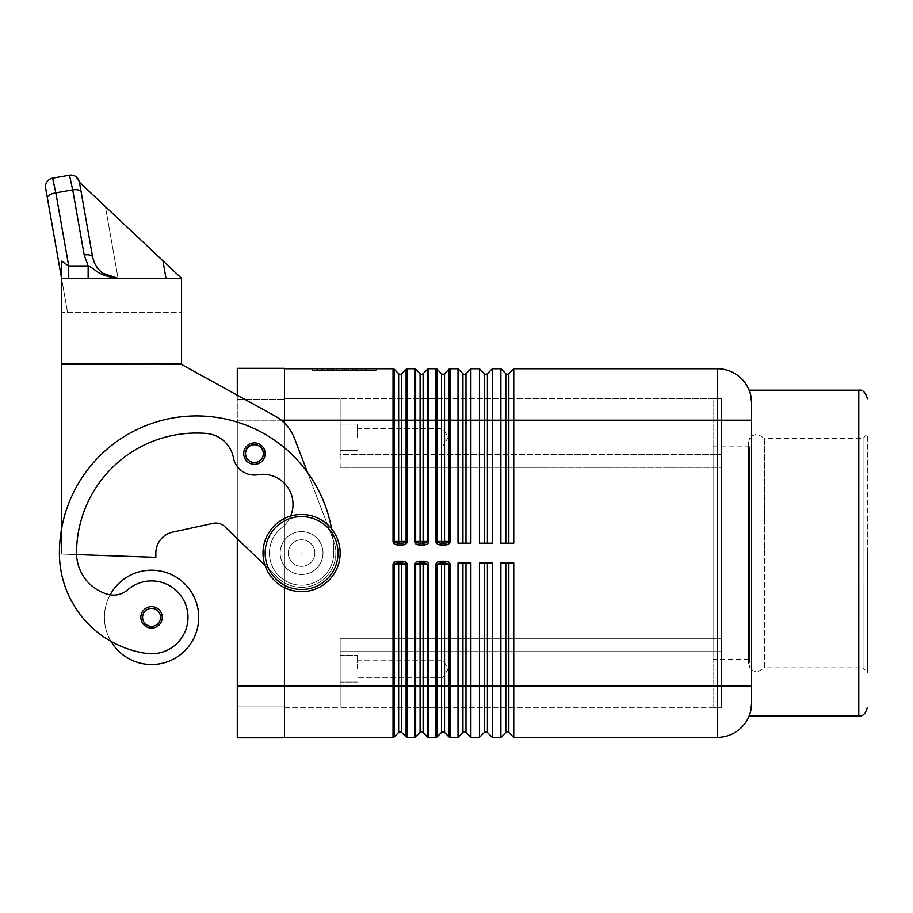 <?xml version="1.0" encoding="UTF-8"?>
<svg xmlns="http://www.w3.org/2000/svg" width="913" height="913" viewBox="0 0 913 913"><rect width="100%" height="100%" fill="white"/><g stroke="black" fill="none" stroke-linecap="round" stroke-linejoin="round"><path stroke-width="0.68" stroke-dasharray="4.57 3.42" d="M402.45 561.21A4.85 3.424 0 0 1 407.301 564.633L407.301 685.925L406.091 685.925L406.091 736.859A1.712 1.712 0 0 0 406.639 737.236A1.712 1.712 0 0 1 406.091 736.859L401.674 732.454A2.146 2.146 0 0 0 398.65 732.454L398.65 564.633L394.233 564.633L394.233 685.925L393.024 685.925L393.024 564.633A4.85 3.424 180 0 1 397.874 561.21L402.45 561.21L402.45 562.922L397.874 562.922L397.874 561.21M423.883 561.21A4.85 3.424 0 0 1 428.733 564.633L428.733 685.925L427.524 685.925L427.524 736.859A1.712 1.712 0 0 0 428.071 737.236A1.712 1.712 0 0 1 427.524 736.859L423.107 732.454A2.146 2.146 0 0 0 420.071 732.454L420.071 685.925L414.456 685.925L414.456 564.633A4.85 3.424 180 0 1 419.295 561.21L423.883 561.21L423.883 562.922L419.295 562.922L419.295 561.21M445.316 561.21A4.85 3.424 0 0 1 450.166 564.633L450.166 685.925L448.945 685.925L448.945 736.859A1.712 1.712 0 0 0 449.504 737.236A1.712 1.712 0 0 1 448.945 736.859L444.54 732.454A2.146 2.146 0 0 0 441.504 732.454L441.504 564.633L437.099 564.633L437.099 685.925L435.878 685.925L435.878 564.633A4.85 3.424 180 0 1 440.728 561.21L445.316 561.21L445.316 562.922L440.728 562.922L440.728 561.21M465.972 562.922L470.88 562.922L470.88 737.362L465.972 732.454A2.146 2.146 0 0 0 462.937 732.454L462.937 562.922L458.018 562.922L458.018 737.362L450.166 737.362A1.712 1.712 0 0 1 449.504 737.236A1.712 1.712 0 0 0 450.166 737.362L450.166 685.925L465.972 685.925L465.972 562.922L458.018 562.922L470.88 562.922L462.937 562.922M751.627 403.044L751.627 703.078L751.627 403.044L751.627 685.925L505.802 685.925L505.802 732.454A2.146 2.146 0 0 1 508.826 732.454L513.745 737.362L513.745 562.922L500.883 562.922L500.883 685.925L487.394 685.925L487.394 562.922L492.312 562.922L479.451 562.922L492.312 562.922L492.312 737.362L487.394 732.454A2.146 2.146 0 0 0 484.369 732.454L484.369 562.922L479.451 562.922L479.451 737.362L470.88 737.362M402.45 543.201L400.465 543.201L405.018 542.699L406.091 541.477L406.091 369.251L401.674 373.668A2.146 2.146 0 0 1 398.65 373.668L394.233 369.251L394.233 541.477L395.295 542.699L402.45 543.201L402.45 544.913L397.874 544.913L397.874 543.201L399.86 543.201L397.874 543.201M423.883 543.201L421.897 543.201L423.883 543.201L423.883 544.913L419.295 544.913A4.85 3.424 180 0 1 414.456 541.477L414.456 420.185L415.666 420.185L415.666 541.477L416.727 542.699L419.295 543.201L426.451 542.699L427.524 541.477L427.524 369.251L423.107 373.668A2.146 2.146 0 0 1 420.071 373.668L415.666 369.251A1.712 1.712 0 0 0 414.456 368.749L407.301 368.749L407.301 541.477L401.674 541.477A1.712 1.21 90 0 1 400.465 543.201L399.86 543.201L400.465 543.201M444.54 373.668L444.54 420.185L448.945 420.185L448.945 369.251L444.54 373.668A2.146 2.146 0 0 1 441.504 373.668L437.099 369.251L437.099 541.477L438.16 542.699L440.728 543.201L447.884 542.699L448.945 541.477L448.945 420.185L450.166 420.185L450.166 541.477A4.85 3.424 0 0 1 445.316 544.913L440.728 544.913L440.728 543.201M465.972 373.668A2.146 2.146 0 0 1 462.937 373.668L458.018 368.749L458.018 543.201L470.88 543.201L470.88 368.749L465.972 373.668L465.972 420.185L462.937 420.185L462.937 543.201L458.018 543.201L462.937 543.201M487.394 373.668A2.146 2.146 0 0 1 484.369 373.668L479.451 368.749L479.451 543.201L492.312 543.201L492.312 368.749L487.394 373.668L487.394 420.185L484.369 420.185L484.369 543.201L479.451 543.201L484.369 543.201M508.826 373.668A2.146 2.146 0 0 1 505.802 373.668L500.883 368.749L500.883 543.201L513.745 543.201L513.745 368.749L508.826 373.668L508.826 420.185L505.802 420.185L505.802 543.201L500.883 543.201L505.802 543.201M751.627 553.061L751.627 670.188L751.627 553.061M444.54 732.454L444.54 685.925L448.945 685.925L448.945 564.633L447.884 563.424L445.316 562.922L440.728 562.922L435.878 564.633M423.107 732.454L423.107 685.925L427.524 685.925L427.524 564.633L426.451 563.424L423.883 562.922L416.727 563.424L415.666 564.633L415.666 736.859A1.712 1.712 0 0 1 415.107 737.236A1.712 1.712 0 0 0 415.666 736.859M401.674 732.454L401.674 685.925L406.091 685.925L406.091 564.633L405.018 563.424L402.45 562.922L397.874 562.922L393.024 564.633M445.316 543.201L445.316 544.913M421.292 543.201L419.295 543.201L421.292 543.201A1.712 1.21 90 0 1 420.071 541.477L428.733 541.477A4.85 3.424 0 0 1 423.883 544.913M419.295 544.913L419.295 543.201M357.303 437.338L357.303 424.043L357.303 437.338M443.022 437.338L443.022 428.722L443.022 437.338M340.15 437.338L340.15 424.043L340.15 437.338M357.303 668.784L357.303 655.5L357.303 668.784M443.022 668.784L443.022 660.167L443.022 668.784M340.15 668.784L340.15 655.5L340.15 668.784M302.077 553.061L301.085 553.061L302.077 553.061M288.291 553.061A13.284 13.284 0 0 0 301.575 566.345A13.284 13.284 0 0 0 314.871 553.061A13.284 13.284 0 0 1 301.575 566.345A13.284 13.284 0 0 1 288.291 553.061A13.284 13.284 0 0 1 301.575 539.777A13.284 13.284 0 0 1 314.871 553.061A13.284 13.284 0 0 1 301.575 566.345A13.284 13.284 0 0 1 288.291 553.061A13.284 13.284 0 0 1 301.575 539.777A13.284 13.284 0 0 1 314.871 553.061A13.284 13.284 0 0 1 301.575 566.345A13.284 13.284 0 0 1 288.291 553.061A13.284 13.284 0 0 1 301.575 539.777A13.284 13.284 0 0 1 314.871 553.061A13.284 13.284 0 0 0 301.575 539.777A13.284 13.284 0 0 0 288.291 553.061M323.008 553.061A21.433 21.433 0 0 1 301.575 574.494A21.433 21.433 0 0 1 280.143 553.061A21.433 21.433 0 0 0 301.575 574.494A21.433 21.433 0 0 0 323.008 553.061A21.433 21.433 0 0 1 301.575 574.494A21.433 21.433 0 0 1 280.143 553.061A21.433 21.433 0 0 1 301.575 531.628A21.433 21.433 0 0 1 308.354 573.387A21.433 21.433 0 0 1 280.143 553.061A21.433 21.433 0 0 1 301.575 531.628A21.433 21.433 0 0 1 323.008 553.061A21.433 21.433 0 0 0 301.575 531.628A21.433 21.433 0 0 0 280.143 553.061A21.433 21.433 0 0 0 301.575 574.494A21.433 21.433 0 0 0 308.354 532.724A21.433 21.433 0 0 0 284.434 565.912A21.433 21.433 0 0 0 323.008 553.061A21.433 21.433 0 0 1 301.575 574.494A21.433 21.433 0 0 1 280.143 553.061A21.433 21.433 0 0 1 301.575 531.628A21.433 21.433 0 0 1 323.008 553.061A21.433 21.433 0 0 1 301.575 574.494A21.433 21.433 0 0 1 284.434 540.199A21.433 21.433 0 0 1 323.008 553.061A21.433 21.433 0 0 0 301.575 531.628A21.433 21.433 0 0 0 280.143 553.061A21.433 21.433 0 0 1 301.575 531.628A21.433 21.433 0 0 1 323.008 553.061M340.15 553.061A38.574 38.574 0 0 1 301.575 591.635A38.574 38.574 0 0 1 263.001 553.061A38.574 38.574 0 0 1 301.575 514.487A38.574 38.574 0 0 1 340.15 553.061A38.574 38.574 0 0 1 301.575 591.635A38.574 38.574 0 0 1 263.001 553.061A38.574 38.574 0 0 1 301.575 514.487A38.574 38.574 0 0 1 340.15 553.061A38.574 38.574 0 0 1 301.575 591.635A38.574 38.574 0 0 1 263.001 553.061A38.574 38.574 0 0 1 301.575 514.487A38.574 38.574 0 0 1 340.15 553.061A38.574 38.574 0 0 0 301.575 514.487A38.574 38.574 0 0 0 263.001 553.061M78.701 364.036L61.559 364.47L61.559 554.054L76.578 554.579A42.865 42.865 0 0 0 107.78 594.306A21.433 21.433 0 0 0 127.66 589.855A36.429 36.429 0 0 1 187.622 622.529A36.429 36.429 0 0 1 146.388 653.411A101.389 101.389 0 0 1 59.413 553.061A137.155 137.155 0 0 1 196.569 415.906A137.155 137.155 0 0 1 333.724 553.061A32.149 32.149 0 0 1 276.377 573.01A32.149 32.149 0 0 1 281.626 527.851A30.003 30.003 0 0 0 258.002 474.749A21.433 21.433 0 0 1 233.386 457.675A30.003 30.003 0 0 0 206.384 433.447A120.014 120.014 0 0 0 76.555 553.061A42.865 42.865 0 0 0 107.78 594.306A21.433 21.433 0 0 0 127.66 589.855A36.429 36.429 0 0 1 187.622 622.529A36.429 36.429 0 0 1 146.388 653.411A101.389 101.389 0 0 1 59.413 553.061A137.155 137.155 0 0 1 196.569 415.906A137.155 137.155 0 0 1 333.724 553.061A32.149 32.149 0 0 1 276.377 573.01A32.149 32.149 0 0 1 281.626 527.851A30.003 30.003 0 0 0 258.002 474.749A21.433 21.433 0 0 1 233.386 457.675A30.003 30.003 0 0 0 206.384 433.447A120.014 120.014 0 0 0 76.555 553.061A42.865 42.865 0 0 0 107.78 594.306A21.433 21.433 0 0 0 127.66 589.855A36.429 36.429 0 0 1 187.622 622.529A36.429 36.429 0 0 1 146.388 653.411A101.389 101.389 0 0 1 110.987 641.371A47.145 47.145 0 0 1 151.569 570.203A47.145 47.145 0 0 0 110.987 641.371A47.145 47.145 0 0 0 198.714 617.348A47.145 47.145 0 0 0 151.569 570.203A47.145 47.145 0 0 1 198.714 617.348A47.145 47.145 0 0 1 110.987 641.371A101.389 101.389 0 0 1 59.413 553.061A137.155 137.155 0 0 1 307.464 472.341L333.04 539.309A137.155 137.155 0 0 1 333.724 553.061A32.149 32.149 0 0 1 276.377 573.01A32.149 32.149 0 0 1 281.626 527.851A30.003 30.003 0 0 0 258.002 474.749A21.433 21.433 0 0 1 233.386 457.675A30.003 30.003 0 0 0 206.384 433.447A120.014 120.014 0 0 0 76.555 553.061A42.865 42.865 0 0 0 76.578 554.579L61.559 554.054L61.559 364.47L181.561 364.47L275.133 416.088A42.865 42.865 0 0 1 294.477 438.331A42.865 42.865 0 0 0 275.133 416.088L181.561 364.47L61.559 364.47L61.559 528.912A137.155 137.155 0 0 1 333.04 539.309L333.61 540.827A34.295 34.295 0 0 1 277.78 577.746L224.781 526.653A12.862 12.862 0 0 0 213.128 523.343L172.74 532.119A21.433 21.433 0 0 0 155.849 553.061L155.849 557.341L76.578 554.579L155.849 557.341L155.849 553.061A21.433 21.433 0 0 1 172.74 532.119L213.128 523.343A12.862 12.862 0 0 1 224.781 526.653L277.78 577.746A34.295 34.295 0 0 0 333.61 540.827L307.464 472.341A137.155 137.155 0 0 1 333.724 553.061A32.149 32.149 0 0 1 276.377 573.01A32.149 32.149 0 0 1 281.626 527.851A30.003 30.003 0 0 0 258.002 474.749A21.433 21.433 0 0 1 233.386 457.675A30.003 30.003 0 0 0 206.384 433.447A120.014 120.014 0 0 0 76.555 553.061A42.865 42.865 0 0 0 107.78 594.306A21.433 21.433 0 0 0 127.66 589.855A36.429 36.429 0 0 1 187.622 622.529A36.429 36.429 0 0 1 146.388 653.411A101.389 101.389 0 0 1 110.987 641.371A47.145 47.145 0 0 1 110.142 594.831A21.433 21.433 0 0 0 127.66 589.855A36.429 36.429 0 0 1 187.622 622.529A36.429 36.429 0 0 1 146.388 653.411A101.389 101.389 0 0 1 110.987 641.371A47.145 47.145 0 0 0 198.714 617.348A47.145 47.145 0 0 0 110.142 594.831A47.145 47.145 0 0 0 110.987 641.371A101.389 101.389 0 0 1 59.413 553.061A137.155 137.155 0 0 1 307.464 472.341L294.477 438.331A42.865 42.865 0 0 0 275.133 416.088L181.561 364.47L164.42 364.036M151.569 628.064A10.716 10.716 0 0 0 162.274 617.348A10.716 10.716 0 0 0 151.569 606.631A10.716 10.716 0 0 0 140.853 617.348A10.716 10.716 0 0 0 151.569 628.064A10.716 10.716 0 0 0 162.274 617.348A10.716 10.716 0 0 1 151.569 628.064A10.716 10.716 0 0 1 140.853 617.348A10.716 10.716 0 0 1 151.569 606.631A10.716 10.716 0 0 1 162.274 617.348A10.716 10.716 0 0 0 151.569 606.631A10.716 10.716 0 0 0 140.853 617.348A10.716 10.716 0 0 0 151.569 628.064M254.43 464.34A10.716 10.716 0 0 0 265.147 453.624A10.716 10.716 0 0 0 254.43 442.908A10.716 10.716 0 0 0 243.714 453.624A10.716 10.716 0 0 0 254.43 464.34A10.716 10.716 0 0 0 265.147 453.624A10.716 10.716 0 0 1 254.43 464.34A10.716 10.716 0 0 1 243.714 453.624A10.716 10.716 0 0 1 254.43 442.908A10.716 10.716 0 0 1 265.147 453.624A10.716 10.716 0 0 0 254.43 442.908A10.716 10.716 0 0 0 243.714 453.624A10.716 10.716 0 0 0 254.43 464.34A10.716 10.716 0 0 1 243.714 453.624A10.716 10.716 0 0 1 254.43 442.908A10.716 10.716 0 0 0 243.714 453.624A10.716 10.716 0 0 0 254.43 464.34A10.716 10.716 0 0 0 265.147 453.624A10.716 10.716 0 0 0 254.43 442.908A10.716 10.716 0 0 1 265.147 453.624A10.716 10.716 0 0 1 254.43 464.34A10.716 10.716 0 0 0 265.147 453.624A10.716 10.716 0 0 0 254.43 442.908A10.716 10.716 0 0 1 265.147 453.624A10.716 10.716 0 0 1 254.43 464.34A10.716 10.716 0 0 1 243.714 453.624A10.716 10.716 0 0 1 254.43 442.908A10.716 10.716 0 0 0 243.714 453.624A10.716 10.716 0 0 0 254.43 464.34M81.154 192.015L92.875 258.322L96.344 266.55L101.423 272.302L96.344 266.55L92.875 258.322L96.344 266.55L101.423 272.302L96.344 266.55L92.875 258.322L96.344 266.55L101.423 272.302L96.344 266.55L92.875 258.322L96.344 266.55L101.423 272.302L96.344 266.55L92.875 258.322L79.42 182.166L162.913 260.764L79.42 182.166L162.913 260.764L79.42 182.166L162.913 260.764L79.42 182.166L81.154 192.015A8.571 3.572 -10 0 0 78.472 190.018A8.571 3.572 -10 0 0 72.709 189.881L69.491 175.205L52.6 178.183L55.83 192.86A8.571 3.572 -10 0 0 49.633 194.914A8.571 3.572 -10 0 0 47.385 197.973M101.423 272.302L109.161 276.765L117.948 278.317L109.161 276.765L101.423 272.302L95.682 265.455L92.624 257.067A8.571 3.572 -10 0 0 89.942 255.069A8.571 3.572 -10 0 0 84.179 254.932L72.709 189.881L55.83 192.86L68.715 265.945L88.15 265.945L88.15 278.317L117.948 278.317L109.161 276.765L101.423 272.302L107.962 276.297L117.948 278.317L109.161 276.765L101.423 272.302L107.962 276.297L117.948 278.317L109.161 276.765L101.423 272.302L107.962 276.297L116.75 278.294L109.686 276.959L102.302 273.01L117.948 278.317L181.653 278.317L105.44 206.658L181.561 278.317L105.44 206.658L181.561 278.317L105.44 206.658L181.561 278.317L105.44 206.658L181.561 278.317L118.074 278.317L181.653 278.317L88.15 278.317M61.559 261.141L61.559 278.317L61.559 261.141L68.715 265.945L68.715 278.317L61.559 278.317L68.715 278.317M713.053 446.845L749.63 446.845L749.63 667.837L749.63 553.061L749.63 659.266L713.053 659.266L713.053 446.845L713.053 659.266M749.63 438.274L751.627 438.274L751.627 667.837L749.63 667.837L748.489 663.557L748.489 442.565L749.63 446.845L749.63 659.266L748.489 663.557L748.489 442.565L749.63 438.274M751.627 435.935L757.06 433.995L764.478 438.274L764.478 553.061L764.478 438.274L863.059 438.274L863.059 667.837L764.478 667.837L764.478 553.061L764.478 667.837L757.06 672.128L751.627 670.188M863.059 438.274L867.35 433.995L867.35 672.128L863.059 667.837L863.059 438.274M867.35 553.061L867.35 433.995M713.053 707.358L721.624 707.358L721.624 398.753L713.053 398.753L713.053 707.358L713.053 398.753L721.624 398.753L721.624 707.358L713.053 707.358M721.624 707.358L340.15 707.358L721.624 707.358L721.624 651.642L721.624 707.358M284.434 587.618L284.434 707.358L340.15 707.358L340.15 638.78L340.15 685.925L340.15 638.78L721.624 638.78L721.624 467.33L340.15 467.33L721.624 467.33L721.624 454.48L721.624 651.642L721.624 638.78L340.15 638.78L721.624 638.78L340.15 638.78L340.15 651.642L721.624 651.642L340.15 651.642L340.15 707.358L340.15 685.925L340.15 707.358L284.434 707.358L284.434 685.925L284.434 737.362L284.434 565.912L284.434 737.795L237.289 737.795L237.289 420.185L237.289 538.716L277.78 577.746A34.295 34.295 0 0 0 333.61 540.827L333.04 539.309A137.155 137.155 0 0 1 333.724 553.061A32.149 32.149 0 0 1 276.377 573.01A32.149 32.149 0 0 1 281.626 527.851A30.003 30.003 0 0 0 258.002 474.749A21.433 21.433 0 0 1 233.386 457.675A30.003 30.003 0 0 0 206.384 433.447A120.014 120.014 0 0 0 76.555 553.061A42.865 42.865 0 0 0 76.578 554.579L155.849 557.341L155.849 553.061M721.624 398.753L721.624 454.48L721.624 398.753L340.15 398.753L721.624 398.753M751.627 685.925L751.627 703.078A34.295 34.295 0 0 1 717.333 737.362L717.333 368.749A34.295 34.295 0 0 1 741.584 378.792A34.295 34.295 0 0 0 717.333 368.749L513.745 368.749M751.627 667.837L751.627 438.274M359.277 370.473L327.47 370.473L361.411 370.473L359.277 370.473L359.277 368.749L361.411 368.749L346.586 368.749L346.586 370.473L346.586 368.749L327.47 368.749L359.277 368.749M333.313 368.749L333.313 370.473M342.295 368.749L342.295 370.473L342.295 368.749M355.568 368.749L355.568 370.473M354.084 368.749L334.797 368.749L354.084 368.749L354.084 370.473L356.218 370.473L332.663 370.473L354.084 370.473L354.084 368.749M348.732 368.749L324.663 368.749L357.611 368.749L348.732 368.749L348.732 370.473L357.611 370.473L322.517 370.473L348.732 370.473M314.768 368.749L344.441 368.749L344.441 370.473L314.768 370.473L374.113 370.473L312.292 370.473L376.59 370.473L344.441 370.473L344.441 368.749L314.768 368.749L314.768 370.473M374.113 368.749L344.441 368.749L374.113 368.749L374.113 370.473M344.441 368.749L344.441 370.473L344.441 368.749L312.292 368.749L344.441 368.749M312.292 368.749L312.292 370.473M376.59 368.749L376.59 370.473M359.026 370.473L317.576 370.473L361.171 370.473L359.026 370.473L359.026 368.749L317.576 368.749L361.171 368.749L359.026 368.749L359.026 370.473M331.088 368.749L331.088 370.473M357.611 368.749L357.611 370.473L357.611 368.749M324.663 368.749L322.517 368.749L324.663 368.749L324.663 370.473L324.663 368.749M365.474 368.749L356.036 368.749L365.474 368.749L365.474 370.473L365.474 368.749M356.036 368.749L356.036 370.473M284.434 368.749L284.434 540.199L284.434 368.749L393.024 368.749A1.712 1.712 0 0 1 393.674 368.886M79.42 182.166L92.624 257.067L79.42 182.166L92.624 257.067L79.42 182.166L92.624 257.067L79.42 182.166L181.561 278.328M105.44 206.658L118.074 278.317L181.561 278.317L118.074 278.317L181.561 278.317L118.074 278.317L105.44 206.658M162.913 260.764L166.006 278.317L162.913 260.764M181.561 312.611L181.561 364.036L181.561 278.317L61.559 278.317L67.596 312.611L61.559 278.317L61.559 364.036L61.559 279.812L61.559 312.611L181.561 312.611L181.561 364.036L61.559 364.036L61.559 312.611L181.561 312.611M117.948 278.317C95.728 275.338 95.568 268.388 88.15 265.945M181.561 364.036L61.559 364.036L181.561 364.036M307.464 472.341A137.155 137.155 0 0 1 333.724 553.061A32.149 32.149 0 0 1 276.377 573.01A32.149 32.149 0 0 1 281.626 527.851A30.003 30.003 0 0 0 258.002 474.749A21.433 21.433 0 0 1 233.386 457.675A30.003 30.003 0 0 0 206.384 433.447A120.014 120.014 0 0 0 76.555 553.061A42.865 42.865 0 0 0 76.578 554.579L61.559 554.054L61.559 528.912A137.155 137.155 0 0 1 307.464 472.341L333.04 539.309L307.464 472.341A137.155 137.155 0 0 1 333.04 539.309L333.61 540.827A34.295 34.295 0 0 1 277.78 577.746L265.055 565.478M59.413 553.061A137.155 137.155 0 0 1 61.559 528.912A137.155 137.155 0 0 0 59.413 553.061A137.155 137.155 0 0 1 196.569 415.906A137.155 137.155 0 0 1 333.724 553.061A32.149 32.149 0 0 1 276.377 573.01A32.149 32.149 0 0 1 281.626 527.851A30.003 30.003 0 0 0 258.002 474.749A21.433 21.433 0 0 1 233.386 457.675A30.003 30.003 0 0 0 206.384 433.447A120.014 120.014 0 0 0 76.555 553.061A42.865 42.865 0 0 0 107.78 594.306A21.433 21.433 0 0 0 127.66 589.855A36.429 36.429 0 0 1 187.622 622.529A36.429 36.429 0 0 1 146.388 653.411A101.389 101.389 0 0 1 110.987 641.371A101.389 101.389 0 0 0 146.388 653.411A36.429 36.429 0 0 0 187.622 622.529A36.429 36.429 0 0 0 127.66 589.855A21.433 21.433 0 0 1 107.78 594.306A21.433 21.433 0 0 0 110.142 594.831M331.556 528.787A137.155 137.155 0 0 1 333.724 553.061A32.149 32.149 0 0 1 276.377 573.01A32.149 32.149 0 0 1 281.626 527.851A30.003 30.003 0 0 0 290.608 516.073M172.74 532.119L213.128 523.343M61.559 528.912L61.559 554.054L76.578 554.579A42.865 42.865 0 0 0 107.78 594.306M237.289 395.215L237.289 685.925L237.289 368.327L284.434 368.327L284.434 685.925L284.434 423.016M340.15 454.48L340.15 398.753L340.15 467.33L721.624 467.33L340.15 467.33L340.15 398.753L340.15 454.48L721.624 454.48L340.15 454.48M284.434 398.753L340.15 398.753L284.434 398.753M406.639 368.886A1.712 1.712 0 0 0 406.091 369.251A1.712 1.712 0 0 1 407.301 368.749M423.107 373.668L423.107 420.185L428.733 420.185L428.733 368.749A1.712 1.712 0 0 0 428.071 368.886A1.712 1.712 0 0 1 428.733 368.749L435.878 368.749A1.712 1.712 0 0 1 436.54 368.886M449.504 368.886A1.712 1.712 0 0 0 448.945 369.251A1.712 1.712 0 0 1 450.166 368.749L458.018 368.749M513.745 543.201L508.826 543.201L513.745 543.201M492.312 543.201L487.394 543.201L492.312 543.201M470.88 543.201L465.972 543.201L470.88 543.201M470.88 368.749L479.451 368.749M492.312 368.749L500.883 368.749M393.674 737.236A1.712 1.712 0 0 0 394.233 736.859A1.712 1.712 0 0 1 393.024 737.362A1.712 1.712 0 0 0 393.674 737.236M406.639 737.236A1.712 1.712 0 0 0 407.301 737.362L414.456 737.362L414.456 685.925L407.301 685.925L407.301 737.362A1.712 1.712 0 0 1 406.639 737.236M397.874 562.922L402.45 562.922M284.434 737.362L393.024 737.362L393.024 685.925L284.434 685.925L284.434 399.186L284.434 706.936L284.434 685.925L340.15 685.925L237.289 685.925L237.289 706.936L284.434 706.936L237.289 706.936L237.289 685.925L284.434 685.925L237.289 685.925M428.071 737.236A1.712 1.712 0 0 0 428.733 737.362L435.878 737.362A1.712 1.712 0 0 0 436.54 737.236A1.712 1.712 0 0 1 435.878 737.362L435.878 685.925L428.733 685.925L428.733 737.362A1.712 1.712 0 0 1 428.071 737.236M419.295 562.922L423.883 562.922M440.728 562.922L445.316 562.922M508.826 562.922L500.883 562.922L513.745 562.922L508.826 562.922L508.826 732.454M505.802 562.922L505.802 685.925L500.883 685.925L500.883 737.362L492.312 737.362M487.394 562.922L484.369 562.922M513.745 737.362L717.333 737.362A34.295 34.295 0 0 0 751.627 703.078M237.289 399.186L284.434 399.186L237.289 399.186M254.43 462.183A8.571 8.571 0 0 1 245.859 453.613A8.571 8.571 0 0 1 254.43 445.042A8.571 8.571 0 0 0 245.859 453.613A8.571 8.571 0 0 0 254.43 462.183A8.571 8.571 0 0 0 263.001 453.613A8.571 8.571 0 0 0 254.43 445.042A8.571 8.571 0 0 1 263.001 453.613A8.571 8.571 0 0 1 254.43 462.183A8.571 8.571 0 0 0 263.001 453.613A8.571 8.571 0 0 0 254.43 445.042A8.571 8.571 0 0 1 263.001 453.613A8.571 8.571 0 0 1 254.43 462.183A8.571 8.571 0 0 1 245.859 453.613A8.571 8.571 0 0 1 254.43 445.042A8.571 8.571 0 0 0 245.859 453.613A8.571 8.571 0 0 0 254.43 462.183M407.301 564.633L401.674 564.633L401.674 685.925L394.233 685.925L394.233 736.859M428.733 564.633L423.107 564.633L423.107 685.925L420.071 685.925L420.071 564.633L414.456 564.633M450.166 564.633L444.54 564.633L444.54 685.925L437.099 685.925L437.099 736.859M487.394 732.454L487.394 685.925L465.972 685.925L465.972 732.454M401.674 373.668L401.674 420.185L398.65 420.185L398.65 541.477A1.712 1.21 90 0 0 399.86 543.201M421.897 543.201A1.712 1.21 -90 0 0 423.107 541.477L423.107 420.185L420.071 420.185L420.071 541.477L414.456 541.477M443.33 543.201A1.712 1.21 -90 0 0 444.54 541.477L444.54 420.185L441.504 420.185L441.504 541.477A1.712 1.21 90 0 0 442.714 543.201M443.33 562.922A1.712 1.21 -90 0 1 444.54 564.633L441.504 564.633A1.712 1.21 -90 0 1 442.714 562.922M421.897 562.922A1.712 1.21 -90 0 1 423.107 564.633L420.071 564.633A1.712 1.21 -90 0 1 421.292 562.922M400.465 562.922A1.712 1.21 -90 0 1 401.674 564.633L398.65 564.633A1.712 1.21 -90 0 1 399.86 562.922M450.166 541.477L435.878 541.477L435.878 368.749M428.733 541.477L428.733 420.185L441.504 420.185L441.504 373.668M420.071 373.668L420.071 420.185L415.666 420.185L415.666 369.251A1.712 1.712 0 0 0 414.456 368.749L414.456 420.185L401.674 420.185L401.674 541.477L393.024 541.477L393.024 420.185L398.65 420.185L398.65 373.668M751.627 420.185L508.826 420.185L508.826 543.201M338.015 553.061A36.429 36.429 0 0 1 301.575 589.49A36.429 36.429 0 0 1 265.147 553.061A36.429 36.429 0 0 1 301.575 516.621A36.429 36.429 0 0 1 338.015 553.061A36.429 36.429 0 0 1 301.575 589.49A36.429 36.429 0 0 1 265.147 553.061A36.429 36.429 0 0 1 301.575 516.621A36.429 36.429 0 0 1 338.015 553.061A36.429 36.429 0 0 1 301.575 589.49A36.429 36.429 0 0 1 265.147 553.061A36.429 36.429 0 0 1 301.575 516.621A36.429 36.429 0 0 1 338.015 553.061M142.565 617.348A9.004 9.004 0 0 0 151.569 626.352A9.004 9.004 0 0 0 160.562 617.348A9.004 9.004 0 0 0 151.569 608.355A9.004 9.004 0 0 0 142.565 617.348A9.004 9.004 0 0 0 151.569 626.352A9.004 9.004 0 0 0 160.562 617.348A9.004 9.004 0 0 0 151.569 608.355A9.004 9.004 0 0 0 142.565 617.348A9.004 9.004 0 0 0 151.569 626.352A9.004 9.004 0 0 0 160.562 617.348A9.004 9.004 0 0 0 151.569 608.355A9.004 9.004 0 0 0 142.565 617.348M245.426 453.624A9.004 9.004 0 0 0 254.43 462.617A9.004 9.004 0 0 0 263.435 453.624A9.004 9.004 0 0 0 254.43 444.62A9.004 9.004 0 0 0 245.426 453.624A9.004 9.004 0 0 0 254.43 462.617A9.004 9.004 0 0 0 263.435 453.624A9.004 9.004 0 0 0 254.43 444.62A9.004 9.004 0 0 0 245.426 453.624A9.004 9.004 0 0 0 254.43 462.617A9.004 9.004 0 0 0 263.435 453.624A9.004 9.004 0 0 0 254.43 444.62A9.004 9.004 0 0 0 245.426 453.624M858.779 715.929L858.779 390.182M329.604 368.749L329.604 370.473M327.756 368.749L327.756 370.473M332.697 368.749L332.663 370.473M336.406 368.749L336.406 370.473M352.475 368.749L352.475 370.473M356.184 368.749L356.184 370.473M361.126 368.749L361.126 370.473L361.171 368.749M334.797 368.749L334.797 370.473L334.797 368.749M329.855 368.749L329.855 370.473M327.995 368.749L327.995 370.473M317.861 368.749L317.861 370.473M321.57 368.749L321.57 370.473M364.219 368.749L364.219 370.473L364.219 368.749M281.25 420.185L393.024 420.185L393.024 368.749M407.301 541.477A4.85 3.424 0 0 1 402.45 544.913M397.874 544.913A4.85 3.424 180 0 1 393.024 541.477M440.728 544.913A4.85 3.424 180 0 1 435.878 541.477M450.166 368.749L450.166 420.185L462.937 420.185L462.937 373.668M465.972 543.201L465.972 420.185L484.369 420.185L484.369 373.668M487.394 543.201L487.394 420.185L505.802 420.185L505.802 373.668M237.289 420.185L284.434 420.185L237.289 420.185M357.303 428.722L443.022 428.722L448.203 437.338L443.022 445.943L448.203 437.338L443.022 428.722L357.303 428.722M340.15 424.043L357.303 424.043L340.15 424.043M357.303 660.167L443.022 660.167L448.203 668.784L443.022 677.4L448.203 668.784L443.022 660.167L357.303 660.167M340.15 655.5L357.303 655.5L340.15 655.5M327.47 368.749L327.47 370.473M336.692 368.749L336.692 370.473M352.19 368.749L352.19 370.473M361.411 368.749L361.411 370.473M356.218 368.749L356.218 370.473M317.576 368.749L317.576 370.473M322.517 368.749L322.517 370.473M366.364 368.749L366.364 370.473L366.364 368.749M79.271 181.482L75.893 176.631M357.303 450.623L340.15 450.623L357.303 450.623M443.022 445.943L357.303 445.943L443.022 445.943M357.303 682.068L340.15 682.068L357.303 682.068M443.022 677.4L357.303 677.4L443.022 677.4"/><path stroke-width="1.37" d="M406.639 737.236A1.712 1.712 0 0 1 406.091 736.859L401.674 732.454A2.146 2.146 0 0 0 398.65 732.454L394.233 736.859L394.233 564.633L395.295 563.424L397.874 562.922L405.018 563.424L406.091 564.633L406.091 736.859A1.712 1.712 0 0 0 407.301 737.362L414.456 737.362A1.712 1.712 0 0 0 415.666 736.859L415.666 564.633L416.727 563.424L423.883 562.922L426.451 563.424L427.524 564.633L427.524 736.859L423.107 732.454A2.146 2.146 0 0 0 420.071 732.454L415.666 736.859L420.071 732.454L420.071 685.925L414.456 685.925L414.456 737.362A1.712 1.712 0 0 0 415.666 736.859M449.504 737.236A1.712 1.712 0 0 1 448.945 736.859L444.54 732.454A2.146 2.146 0 0 0 441.504 732.454L437.099 736.859L437.099 564.633L438.16 563.424L440.728 562.922L447.884 563.424L448.945 564.633L448.945 736.859A1.712 1.712 0 0 0 450.166 737.362L458.018 737.362L458.018 562.922L470.88 562.922L470.88 737.362L465.972 732.454A2.146 2.146 0 0 0 462.937 732.454L458.018 737.362L462.937 732.454L462.937 685.925L450.166 685.925L450.166 564.633A4.85 3.424 0 0 0 445.316 561.21L440.728 561.21L440.728 562.922M485.887 731.827A2.146 2.146 0 0 0 484.369 732.454L479.451 737.362L479.451 562.922L492.312 562.922L492.312 737.362L487.394 732.454A2.146 2.146 0 0 0 485.887 731.827A2.146 2.146 0 0 1 487.394 732.454L487.394 685.925L484.369 685.925L484.369 732.454L479.451 737.362L470.88 737.362M507.308 731.827A2.146 2.146 0 0 0 505.802 732.454L500.883 737.362L500.883 562.922L513.745 562.922L513.745 737.362L508.826 732.454A2.146 2.146 0 0 0 507.308 731.827A2.146 2.146 0 0 1 508.826 732.454L508.826 685.925L505.802 685.925L505.802 732.454L500.883 737.362L492.312 737.362M402.45 544.913A4.85 3.424 0 0 0 407.301 541.477L407.301 420.185L406.091 420.185L406.091 369.251A1.712 1.712 0 0 1 406.639 368.886A1.712 1.712 0 0 0 406.091 369.251L401.674 373.668A2.146 2.146 0 0 1 398.65 373.668L394.233 369.251A1.712 1.712 0 0 0 393.674 368.886A1.712 1.712 0 0 1 394.233 369.251A1.712 1.712 0 0 0 393.674 368.886A1.712 1.712 0 0 1 394.233 369.251L394.233 541.477L395.295 542.699L397.874 543.201L397.874 544.913L402.45 544.913L402.45 543.201L397.874 543.201M423.883 544.913A4.85 3.424 0 0 0 428.733 541.477L428.733 368.749A1.712 1.712 0 0 0 427.524 369.251L423.107 373.668A2.146 2.146 0 0 1 420.071 373.668L415.666 369.251A1.712 1.712 0 0 0 414.456 368.749L414.456 541.477A4.85 3.424 180 0 0 419.295 544.913L423.883 544.913L423.883 543.201L419.295 543.201L419.295 544.913M445.316 544.913A4.85 3.424 0 0 0 450.166 541.477L450.166 420.185L448.945 420.185L448.945 369.251A1.712 1.712 0 0 1 449.504 368.886A1.712 1.712 0 0 0 448.945 369.251L444.54 373.668A2.146 2.146 0 0 1 441.504 373.668L437.099 369.251A1.712 1.712 0 0 0 436.54 368.886A1.712 1.712 0 0 1 437.099 369.251A1.712 1.712 0 0 0 436.54 368.886A1.712 1.712 0 0 1 437.099 369.251L437.099 541.477L438.16 542.699L440.728 543.201L440.728 544.913L445.316 544.913L445.316 543.201L440.728 543.201M465.972 543.201L465.972 420.185L470.88 420.185L470.88 368.749L465.972 373.668A2.146 2.146 0 0 1 462.937 373.668L458.018 368.749L458.018 543.201L470.88 543.201L470.88 420.185L479.451 420.185L479.451 368.749L484.369 373.668A2.146 2.146 0 0 0 487.394 373.668L492.312 368.749L492.312 543.201L479.451 543.201L479.451 420.185L484.369 420.185L484.369 373.668M508.826 543.201L508.826 420.185L513.745 420.185L513.745 368.749L508.826 373.668A2.146 2.146 0 0 1 505.802 373.668L500.883 368.749L500.883 543.201L513.745 543.201L513.745 420.185L751.627 420.185L751.627 403.044L750.726 395.226M513.745 737.362L717.333 737.362A34.295 34.295 0 0 0 751.627 703.078L750.726 710.896L751.627 703.078L751.627 420.185M445.316 562.922L445.316 561.21M423.883 562.922L423.883 561.21L419.295 561.21L419.295 562.922M402.45 562.922L402.45 561.21L397.874 561.21L397.874 562.922M450.166 541.477L444.54 541.477L444.54 420.185L448.945 420.185L448.945 541.477L447.884 542.699L445.316 543.201M419.295 543.201L416.727 542.699L415.666 541.477L415.666 420.185L407.301 420.185L407.301 368.749L414.456 368.749M428.071 368.886A1.712 1.712 0 0 0 427.524 369.251A1.712 1.712 0 0 1 428.071 368.886A1.712 1.712 0 0 0 427.524 369.251L427.524 541.477L426.451 542.699L423.883 543.201M407.301 541.477L401.674 541.477L401.674 420.185L406.091 420.185L406.091 541.477L405.018 542.699L402.45 543.201M750.669 711.124L749.117 715.929L750.669 711.124M340.15 553.061A38.574 38.574 0 0 1 301.575 591.635A38.574 38.574 0 0 1 263.001 553.061A38.574 38.574 0 0 1 301.575 514.487A38.574 38.574 0 0 1 340.15 553.061A38.574 38.574 0 0 1 301.575 591.635A38.574 38.574 0 0 1 263.001 553.061M155.849 553.061A21.433 21.433 0 0 1 172.74 532.119A21.433 21.433 0 0 0 155.849 553.061L155.849 557.341L76.578 554.579A42.865 42.865 0 0 0 107.78 594.306A21.433 21.433 0 0 0 127.66 589.855A36.429 36.429 0 0 1 187.622 622.529A36.429 36.429 0 0 1 146.388 653.411A101.389 101.389 0 0 1 59.413 553.061A137.155 137.155 0 0 1 331.556 528.787M110.142 594.831A47.145 47.145 0 0 1 198.714 617.348A47.145 47.145 0 0 1 110.987 641.371A101.389 101.389 0 0 1 59.413 553.061A101.389 101.389 0 0 0 110.987 641.371A101.389 101.389 0 0 1 59.413 553.061M151.569 628.064A10.716 10.716 0 0 1 140.853 617.348A10.716 10.716 0 0 1 151.569 606.631A10.716 10.716 0 0 1 162.274 617.348A10.716 10.716 0 0 1 151.569 628.064M254.43 464.34A10.716 10.716 0 0 1 243.714 453.624A10.716 10.716 0 0 1 254.43 442.908A10.716 10.716 0 0 1 265.147 453.624A10.716 10.716 0 0 1 254.43 464.34M47.385 197.973L61.559 278.317L61.559 261.141L61.559 278.317L45.65 188.112A8.571 8.571 0 0 1 47.065 181.71A8.571 8.571 0 0 0 45.65 188.112L47.385 197.973A8.571 3.572 -10 0 1 49.633 194.914A8.571 3.572 -10 0 1 55.83 192.86L52.6 178.183A8.571 8.571 0 0 0 47.065 181.71A8.571 8.571 0 0 1 52.6 178.183L69.491 175.205A8.571 8.571 0 0 1 79.271 181.482A8.571 8.571 0 0 0 69.491 175.205L72.709 189.881A8.571 3.572 -10 0 1 78.472 190.018A8.571 3.572 -10 0 1 81.154 192.015L79.385 182.132L162.913 260.764L166.006 278.317M68.715 278.317L68.715 265.945L55.83 192.86L72.709 189.881L84.179 254.932A8.571 3.572 -10 0 1 89.942 255.069A8.571 3.572 -10 0 1 92.624 257.067L79.42 182.166M88.15 278.317L88.15 265.945L68.715 265.945L61.559 261.141M88.15 265.945L84.179 254.932L88.15 265.945C95.568 268.388 95.728 275.338 117.948 278.317L102.302 273.01L97.851 268.639L94.507 263.172L92.624 257.067L81.154 192.015M750.669 394.998L749.117 390.182C749.79 390.159 750.623 394.45 751.627 403.044A34.295 34.295 0 0 0 741.584 378.792A34.295 34.295 0 0 1 751.627 403.044A34.295 34.295 0 0 0 741.584 378.792A34.295 34.295 0 0 1 751.627 403.044M749.117 390.182L858.779 390.182L858.779 715.929L749.117 715.929M867.35 672.128L867.35 553.061M284.434 368.749L393.024 368.749A1.712 1.712 0 0 1 393.674 368.886A1.712 1.712 0 0 0 393.024 368.749L393.024 420.185L398.65 420.185L398.65 373.668M181.561 278.328L162.913 260.764M79.271 181.482L75.893 176.631M181.561 364.036L181.561 278.317L61.559 278.317L61.559 364.036L181.561 364.036M117.948 278.317L109.161 276.765L101.423 272.302M61.559 528.912L61.559 364.47L78.701 364.036M164.42 364.036L181.561 364.47L275.133 416.088A42.865 42.865 0 0 1 294.477 438.331L307.464 472.341M265.055 565.478L224.781 526.653A12.862 12.862 0 0 0 213.128 523.343A12.862 12.862 0 0 1 224.781 526.653L237.289 538.716L237.289 737.795L284.434 737.795L284.434 587.618M213.128 523.343L172.74 532.119M290.608 516.073A30.003 30.003 0 0 0 258.002 474.749A21.433 21.433 0 0 1 233.386 457.675A30.003 30.003 0 0 0 206.384 433.447A120.014 120.014 0 0 0 76.555 553.061A42.865 42.865 0 0 0 107.78 594.306M284.434 423.016L284.434 368.327L237.289 368.327L237.289 395.215M513.745 368.749L717.333 368.749A34.295 34.295 0 0 1 741.584 378.792A34.295 34.295 0 0 0 717.333 368.749L717.333 685.925L751.627 685.925M406.639 368.886A1.712 1.712 0 0 1 407.301 368.749A1.712 1.712 0 0 0 406.639 368.886M428.733 368.749L435.878 368.749A1.712 1.712 0 0 1 436.54 368.886A1.712 1.712 0 0 0 435.878 368.749L435.878 541.477A4.85 3.424 180 0 0 440.728 544.913M465.972 373.668L465.972 420.185L450.166 420.185L450.166 368.749A1.712 1.712 0 0 0 449.504 368.886A1.712 1.712 0 0 1 450.166 368.749L458.018 368.749M470.88 368.749L479.451 368.749M492.312 368.749L500.883 368.749M393.024 737.362A1.712 1.712 0 0 0 394.233 736.859L398.65 732.454L398.65 685.925L393.024 685.925L393.024 737.362L284.434 737.362M423.883 561.21A4.85 3.424 0 0 1 428.733 564.633L428.733 737.362A1.712 1.712 0 0 1 427.524 736.859A1.712 1.712 0 0 0 428.733 737.362L435.878 737.362A1.712 1.712 0 0 0 437.099 736.859A1.712 1.712 0 0 1 436.54 737.236A1.712 1.712 0 0 0 437.099 736.859L441.504 732.454L441.504 685.925L435.878 685.925L435.878 737.362M407.301 737.362L407.301 685.925L398.65 685.925L398.65 564.633A1.712 1.21 90 0 1 399.86 562.922M440.728 561.21A4.85 3.424 180 0 0 435.878 564.633L435.878 685.925L420.071 685.925L420.071 564.633A1.712 1.21 90 0 1 421.292 562.922M450.166 737.362L450.166 685.925L441.504 685.925L441.504 564.633A1.712 1.21 90 0 1 442.714 562.922M484.369 562.922L484.369 685.925L462.937 685.925L462.937 562.922M399.86 543.201A1.712 1.21 90 0 1 398.65 541.477L398.65 420.185L401.674 420.185L401.674 373.668M428.733 541.477L423.107 541.477L423.107 373.668M443.33 543.201A1.712 1.21 -90 0 0 444.54 541.477L441.504 541.477L441.504 420.185L420.071 420.185L420.071 373.668M441.504 373.668L441.504 420.185L444.54 420.185L444.54 373.668M508.826 373.668L508.826 420.185L487.394 420.185L487.394 373.668M487.394 543.201L487.394 420.185L484.369 420.185L484.369 543.201M443.33 562.922A1.712 1.21 -90 0 1 444.54 564.633L450.166 564.633M443.022 731.827A2.146 2.146 0 0 1 444.54 732.454L444.54 564.633L435.878 564.633M421.897 562.922A1.712 1.21 -90 0 1 423.107 564.633L428.733 564.633M421.589 731.827A2.146 2.146 0 0 1 423.107 732.454L423.107 564.633L414.456 564.633L414.456 685.925L407.301 685.925L407.301 564.633A4.85 3.424 0 0 0 402.45 561.21M400.465 562.922A1.712 1.21 -90 0 1 401.674 564.633L407.301 564.633M400.156 731.827A2.146 2.146 0 0 1 401.674 732.454L401.674 564.633L393.024 564.633L393.024 685.925L237.289 685.925M442.714 543.201A1.712 1.21 -90 0 1 441.504 541.477L435.878 541.477M421.897 543.201A1.712 1.21 -90 0 0 423.107 541.477L414.456 541.477M415.107 368.886A1.712 1.712 0 0 1 415.666 369.251L415.666 420.185L420.071 420.185L420.071 541.477A1.712 1.21 -90 0 0 421.292 543.201M400.465 543.201A1.712 1.21 -90 0 0 401.674 541.477L393.024 541.477A4.85 3.424 180 0 0 397.874 544.913M508.826 562.922L508.826 685.925L717.333 685.925L717.333 737.362A34.295 34.295 0 0 0 751.627 703.078M338.015 553.061A36.429 36.429 0 0 1 301.575 589.49A36.429 36.429 0 0 1 265.147 553.061A36.429 36.429 0 0 1 301.575 516.621A36.429 36.429 0 0 1 338.015 553.061M151.569 626.352A9.004 9.004 0 0 0 160.562 617.348A9.004 9.004 0 0 0 151.569 608.355A9.004 9.004 0 0 0 142.565 617.348A9.004 9.004 0 0 0 151.569 626.352M254.43 462.617A9.004 9.004 0 0 0 263.435 453.624A9.004 9.004 0 0 0 254.43 444.62A9.004 9.004 0 0 0 245.426 453.624A9.004 9.004 0 0 0 254.43 462.617M281.25 420.185L393.024 420.185L393.024 541.477M397.874 561.21A4.85 3.424 180 0 0 393.024 564.633M419.295 561.21A4.85 3.424 180 0 0 414.456 564.633M487.394 562.922L487.394 685.925L505.802 685.925L505.802 562.922M505.802 543.201L505.802 373.668M462.937 543.201L462.937 373.668M465.972 562.922L465.972 732.454A2.146 2.146 0 0 0 464.455 731.827M858.779 715.929C862.717 716.602 865.581 713.738 867.35 707.358M858.779 390.182C862.717 389.52 865.581 392.373 867.35 398.753"/></g></svg>

